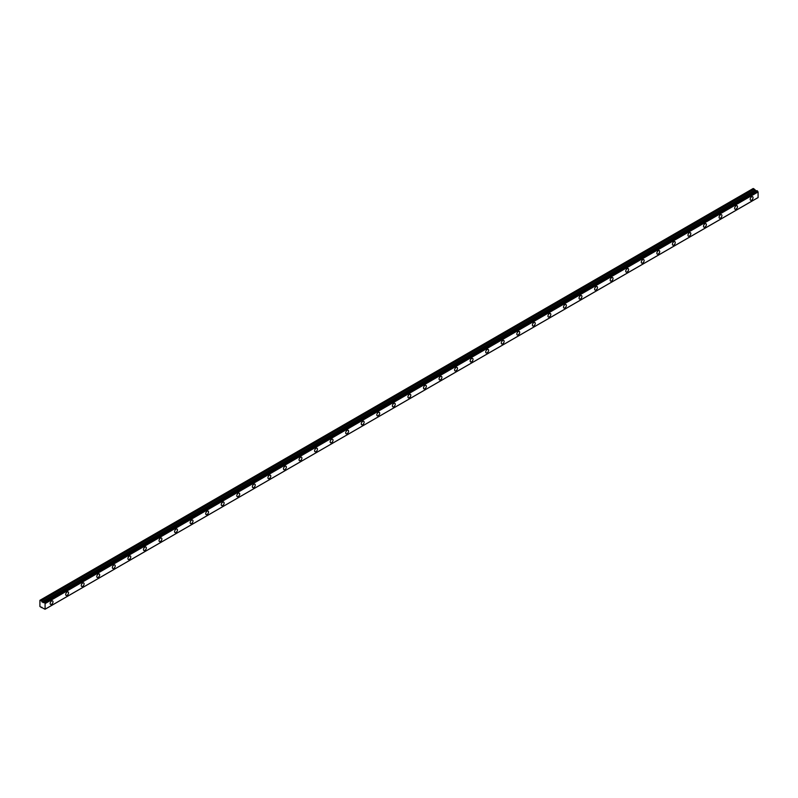 <?xml version="1.0" encoding="UTF-8"?>
<svg xmlns="http://www.w3.org/2000/svg" width="798" height="798" viewBox="0 0 798 798"><rect width="100%" height="100%" fill="white"/><g stroke="black" fill="none" stroke-linecap="round" stroke-linejoin="round"><path stroke-width="1.2" d="M751.616 200.138A2.015 1.167 120 0 0 752.933 198.353A2.015 1.167 120 0 0 752.624 196.737A2.015 1.167 120 0 0 751.616 196.837A2.015 1.167 120 0 0 750.3 198.622A2.015 1.167 120 0 0 750.609 200.238A2.015 1.167 120 0 0 751.616 200.138M51.571 604.305A2.015 1.167 120 0 0 52.887 602.53A2.015 1.167 120 0 0 52.578 600.914A2.015 1.167 120 0 0 51.571 601.014A2.015 1.167 120 0 0 50.254 602.789A2.015 1.167 120 0 0 50.563 604.405A2.015 1.167 120 0 0 51.571 604.305M67.122 595.318A2.015 1.167 120 0 0 68.438 593.542A2.015 1.167 120 0 0 68.129 591.926A2.015 1.167 120 0 0 67.122 592.026A2.015 1.167 120 0 0 65.805 593.802A2.015 1.167 120 0 0 66.114 595.418A2.015 1.167 120 0 0 67.122 595.318M82.683 586.34A2.015 1.167 120 0 0 83.999 584.565A2.015 1.167 120 0 0 83.69 582.949A2.015 1.167 120 0 0 82.683 583.049A2.015 1.167 120 0 0 81.366 584.824A2.015 1.167 120 0 0 81.675 586.44A2.015 1.167 120 0 0 82.683 586.34M98.234 577.363A2.015 1.167 120 0 0 99.55 575.577A2.015 1.167 120 0 0 99.241 573.962A2.015 1.167 120 0 0 98.234 574.061A2.015 1.167 120 0 0 96.917 575.847A2.015 1.167 120 0 0 97.226 577.463A2.015 1.167 120 0 0 98.234 577.363M113.795 568.375A2.015 1.167 120 0 0 115.112 566.6A2.015 1.167 120 0 0 114.802 564.984A2.015 1.167 120 0 0 113.795 565.084A2.015 1.167 120 0 0 112.478 566.859A2.015 1.167 120 0 0 112.787 568.475A2.015 1.167 120 0 0 113.795 568.375M129.356 559.398A2.015 1.167 120 0 0 130.673 557.622A2.015 1.167 120 0 0 130.363 556.006A2.015 1.167 120 0 0 129.356 556.106A2.015 1.167 120 0 0 128.029 557.882A2.015 1.167 120 0 0 128.338 559.498A2.015 1.167 120 0 0 129.356 559.398M144.907 550.411A2.015 1.167 120 0 0 146.224 548.635A2.015 1.167 120 0 0 145.914 547.019A2.015 1.167 120 0 0 144.907 547.119A2.015 1.167 120 0 0 143.59 548.894A2.015 1.167 120 0 0 143.899 550.51A2.015 1.167 120 0 0 144.907 550.411M160.468 541.433A2.015 1.167 120 0 0 161.785 539.657A2.015 1.167 120 0 0 161.475 538.042A2.015 1.167 120 0 0 160.468 538.141A2.015 1.167 120 0 0 159.151 539.917A2.015 1.167 120 0 0 159.46 541.533A2.015 1.167 120 0 0 160.468 541.433M176.019 532.456A2.015 1.167 120 0 0 177.336 530.67A2.015 1.167 120 0 0 177.026 529.054A2.015 1.167 120 0 0 176.019 529.154A2.015 1.167 120 0 0 174.702 530.939A2.015 1.167 120 0 0 175.011 532.555A2.015 1.167 120 0 0 176.019 532.456M191.58 523.468A2.015 1.167 120 0 0 192.897 521.692A2.015 1.167 120 0 0 192.587 520.077A2.015 1.167 120 0 0 191.58 520.176A2.015 1.167 120 0 0 190.263 521.952A2.015 1.167 120 0 0 190.572 523.568A2.015 1.167 120 0 0 191.58 523.468M207.131 514.491A2.015 1.167 120 0 0 208.448 512.715A2.015 1.167 120 0 0 208.138 511.099A2.015 1.167 120 0 0 207.131 511.199A2.015 1.167 120 0 0 205.814 512.974A2.015 1.167 120 0 0 206.123 514.59A2.015 1.167 120 0 0 207.131 514.491M222.692 505.503A2.015 1.167 120 0 0 224.009 503.728A2.015 1.167 120 0 0 223.699 502.112A2.015 1.167 120 0 0 222.692 502.211A2.015 1.167 120 0 0 221.375 503.987A2.015 1.167 120 0 0 221.684 505.603A2.015 1.167 120 0 0 222.692 505.503M238.243 496.526A2.015 1.167 120 0 0 239.57 494.75A2.015 1.167 120 0 0 239.26 493.134A2.015 1.167 120 0 0 238.243 493.234A2.015 1.167 120 0 0 236.926 495.009A2.015 1.167 120 0 0 237.235 496.625A2.015 1.167 120 0 0 238.243 496.526M253.804 487.548A2.015 1.167 120 0 0 255.121 485.763A2.015 1.167 120 0 0 254.811 484.147A2.015 1.167 120 0 0 253.804 484.246A2.015 1.167 120 0 0 252.487 486.032A2.015 1.167 120 0 0 252.796 487.648A2.015 1.167 120 0 0 253.804 487.548M269.365 478.561A2.015 1.167 120 0 0 270.682 476.785A2.015 1.167 120 0 0 270.372 475.169A2.015 1.167 120 0 0 269.365 475.269A2.015 1.167 120 0 0 268.048 477.044A2.015 1.167 120 0 0 268.357 478.66A2.015 1.167 120 0 0 269.365 478.561M284.916 469.583A2.015 1.167 120 0 0 286.233 467.808A2.015 1.167 120 0 0 285.923 466.192A2.015 1.167 120 0 0 284.916 466.291A2.015 1.167 120 0 0 283.599 468.067A2.015 1.167 120 0 0 283.908 469.683A2.015 1.167 120 0 0 284.916 469.583M300.477 460.596A2.015 1.167 120 0 0 301.794 458.82A2.015 1.167 120 0 0 301.484 457.204A2.015 1.167 120 0 0 300.477 457.304A2.015 1.167 120 0 0 299.16 459.079A2.015 1.167 120 0 0 299.469 460.695A2.015 1.167 120 0 0 300.477 460.596M316.028 451.618A2.015 1.167 120 0 0 317.345 449.843A2.015 1.167 120 0 0 317.035 448.227A2.015 1.167 120 0 0 316.028 448.326A2.015 1.167 120 0 0 314.711 450.102A2.015 1.167 120 0 0 315.02 451.718A2.015 1.167 120 0 0 316.028 451.618M331.589 442.641A2.015 1.167 120 0 0 332.906 440.855A2.015 1.167 120 0 0 332.596 439.239A2.015 1.167 120 0 0 331.589 439.339A2.015 1.167 120 0 0 330.272 441.124A2.015 1.167 120 0 0 330.581 442.74A2.015 1.167 120 0 0 331.589 442.641M347.14 433.653A2.015 1.167 120 0 0 348.467 431.878A2.015 1.167 120 0 0 348.157 430.262A2.015 1.167 120 0 0 347.14 430.361A2.015 1.167 120 0 0 345.823 432.137A2.015 1.167 120 0 0 346.132 433.753A2.015 1.167 120 0 0 347.14 433.653M362.701 424.676A2.015 1.167 120 0 0 364.018 422.9A2.015 1.167 120 0 0 363.708 421.284A2.015 1.167 120 0 0 362.701 421.384A2.015 1.167 120 0 0 361.384 423.159A2.015 1.167 120 0 0 361.694 424.775A2.015 1.167 120 0 0 362.701 424.676M378.262 415.688A2.015 1.167 120 0 0 379.579 413.913A2.015 1.167 120 0 0 379.269 412.297A2.015 1.167 120 0 0 378.262 412.396A2.015 1.167 120 0 0 376.935 414.172A2.015 1.167 120 0 0 377.245 415.788A2.015 1.167 120 0 0 378.262 415.688M393.813 406.711A2.015 1.167 120 0 0 395.13 404.935A2.015 1.167 120 0 0 394.82 403.319A2.015 1.167 120 0 0 393.813 403.419A2.015 1.167 120 0 0 392.496 405.194A2.015 1.167 120 0 0 392.806 406.81A2.015 1.167 120 0 0 393.813 406.711M409.374 397.723A2.015 1.167 120 0 0 410.691 395.948A2.015 1.167 120 0 0 410.381 394.332A2.015 1.167 120 0 0 409.374 394.431A2.015 1.167 120 0 0 408.057 396.217A2.015 1.167 120 0 0 408.367 397.833A2.015 1.167 120 0 0 409.374 397.723M424.925 388.746A2.015 1.167 120 0 0 426.242 386.97A2.015 1.167 120 0 0 425.933 385.354A2.015 1.167 120 0 0 424.925 385.454A2.015 1.167 120 0 0 423.608 387.23A2.015 1.167 120 0 0 423.918 388.845A2.015 1.167 120 0 0 424.925 388.746M440.486 379.768A2.015 1.167 120 0 0 441.803 377.993A2.015 1.167 120 0 0 441.494 376.377A2.015 1.167 120 0 0 440.486 376.476A2.015 1.167 120 0 0 439.169 378.252A2.015 1.167 120 0 0 439.479 379.868A2.015 1.167 120 0 0 440.486 379.768M456.037 370.781A2.015 1.167 120 0 0 457.354 369.005A2.015 1.167 120 0 0 457.045 367.389A2.015 1.167 120 0 0 456.037 367.489A2.015 1.167 120 0 0 454.72 369.265A2.015 1.167 120 0 0 455.03 370.88A2.015 1.167 120 0 0 456.037 370.781M471.598 361.803A2.015 1.167 120 0 0 472.915 360.028A2.015 1.167 120 0 0 472.606 358.412A2.015 1.167 120 0 0 471.598 358.511A2.015 1.167 120 0 0 470.281 360.287A2.015 1.167 120 0 0 470.591 361.903A2.015 1.167 120 0 0 471.598 361.803M487.159 352.816A2.015 1.167 120 0 0 488.476 351.04A2.015 1.167 120 0 0 488.167 349.424A2.015 1.167 120 0 0 487.159 349.524A2.015 1.167 120 0 0 485.832 351.3A2.015 1.167 120 0 0 486.142 352.916A2.015 1.167 120 0 0 487.159 352.816M502.71 343.838A2.015 1.167 120 0 0 504.027 342.063A2.015 1.167 120 0 0 503.718 340.447A2.015 1.167 120 0 0 502.71 340.546A2.015 1.167 120 0 0 501.393 342.322A2.015 1.167 120 0 0 501.703 343.938A2.015 1.167 120 0 0 502.71 343.838M518.271 334.861A2.015 1.167 120 0 0 519.588 333.075A2.015 1.167 120 0 0 519.279 331.459A2.015 1.167 120 0 0 518.271 331.559A2.015 1.167 120 0 0 516.954 333.345A2.015 1.167 120 0 0 517.264 334.961A2.015 1.167 120 0 0 518.271 334.861M533.822 325.873A2.015 1.167 120 0 0 535.139 324.098A2.015 1.167 120 0 0 534.83 322.482A2.015 1.167 120 0 0 533.822 322.582A2.015 1.167 120 0 0 532.505 324.357A2.015 1.167 120 0 0 532.815 325.973A2.015 1.167 120 0 0 533.822 325.873M549.383 316.896A2.015 1.167 120 0 0 550.7 315.12A2.015 1.167 120 0 0 550.391 313.504A2.015 1.167 120 0 0 549.383 313.604A2.015 1.167 120 0 0 548.066 315.38A2.015 1.167 120 0 0 548.376 316.996A2.015 1.167 120 0 0 549.383 316.896M564.934 307.908A2.015 1.167 120 0 0 566.251 306.133A2.015 1.167 120 0 0 565.942 304.517A2.015 1.167 120 0 0 564.934 304.617A2.015 1.167 120 0 0 563.617 306.392A2.015 1.167 120 0 0 563.927 308.008A2.015 1.167 120 0 0 564.934 307.908M580.495 298.931A2.015 1.167 120 0 0 581.812 297.155A2.015 1.167 120 0 0 581.503 295.539A2.015 1.167 120 0 0 580.495 295.639A2.015 1.167 120 0 0 579.178 297.415A2.015 1.167 120 0 0 579.488 299.031A2.015 1.167 120 0 0 580.495 298.931M596.056 289.953A2.015 1.167 120 0 0 597.373 288.168A2.015 1.167 120 0 0 597.064 286.552A2.015 1.167 120 0 0 596.056 286.652A2.015 1.167 120 0 0 594.729 288.437A2.015 1.167 120 0 0 595.039 290.053A2.015 1.167 120 0 0 596.056 289.953M611.607 280.966A2.015 1.167 120 0 0 612.924 279.19A2.015 1.167 120 0 0 612.615 277.574A2.015 1.167 120 0 0 611.607 277.674A2.015 1.167 120 0 0 610.29 279.45A2.015 1.167 120 0 0 610.6 281.066A2.015 1.167 120 0 0 611.607 280.966M627.168 271.988A2.015 1.167 120 0 0 628.485 270.213A2.015 1.167 120 0 0 628.176 268.597A2.015 1.167 120 0 0 627.168 268.697A2.015 1.167 120 0 0 625.851 270.472A2.015 1.167 120 0 0 626.161 272.088A2.015 1.167 120 0 0 627.168 271.988M642.719 263.001A2.015 1.167 120 0 0 644.036 261.225A2.015 1.167 120 0 0 643.727 259.609A2.015 1.167 120 0 0 642.719 259.709A2.015 1.167 120 0 0 641.402 261.485A2.015 1.167 120 0 0 641.712 263.101A2.015 1.167 120 0 0 642.719 263.001M658.28 254.023A2.015 1.167 120 0 0 659.597 252.248A2.015 1.167 120 0 0 659.288 250.632A2.015 1.167 120 0 0 658.28 250.732A2.015 1.167 120 0 0 656.963 252.507A2.015 1.167 120 0 0 657.273 254.123A2.015 1.167 120 0 0 658.28 254.023M673.831 245.046A2.015 1.167 120 0 0 675.148 243.26A2.015 1.167 120 0 0 674.839 241.644A2.015 1.167 120 0 0 673.831 241.744A2.015 1.167 120 0 0 672.515 243.53A2.015 1.167 120 0 0 672.824 245.146A2.015 1.167 120 0 0 673.831 245.046M689.392 236.058A2.015 1.167 120 0 0 690.709 234.283A2.015 1.167 120 0 0 690.4 232.667A2.015 1.167 120 0 0 689.392 232.767A2.015 1.167 120 0 0 688.076 234.542A2.015 1.167 120 0 0 688.385 236.158A2.015 1.167 120 0 0 689.392 236.058M704.943 227.081A2.015 1.167 120 0 0 706.27 225.305A2.015 1.167 120 0 0 705.961 223.689A2.015 1.167 120 0 0 704.943 223.789A2.015 1.167 120 0 0 703.627 225.565A2.015 1.167 120 0 0 703.936 227.181A2.015 1.167 120 0 0 704.943 227.081M720.504 218.093A2.015 1.167 120 0 0 721.821 216.318A2.015 1.167 120 0 0 721.512 214.702A2.015 1.167 120 0 0 720.504 214.802A2.015 1.167 120 0 0 719.188 216.577A2.015 1.167 120 0 0 719.497 218.193A2.015 1.167 120 0 0 720.504 218.093M736.065 209.116A2.015 1.167 120 0 0 737.382 207.34A2.015 1.167 120 0 0 737.073 205.724A2.015 1.167 120 0 0 736.065 205.824A2.015 1.167 120 0 0 734.749 207.6A2.015 1.167 120 0 0 735.058 209.216A2.015 1.167 120 0 0 736.065 209.116M44.997 609.233L39.92 606.53L39.92 600.305L753.202 188.498L40.199 600.146L41.257 600.794L754.28 189.136L753.232 188.488L40.189 600.156M756.484 190.931L43.282 602.68L41.257 600.794M43.282 602.68L756.295 191.021L754.28 189.136M758.1 197.535L45.067 609.243L758.08 197.585L758.1 191.949L756.943 190.662L43.97 602.31M758.03 191.829L45.017 603.478L44.578 602.739L757.591 191.081M757.511 190.961L44.578 602.739M44.498 602.62L43.99 602.32L757.003 190.662M43.431 602.59L43.99 602.32M43.182 602.67L756.205 191.011M41.257 607.587L41.885 607.228L41.257 607.587M758.08 197.585L45.017 609.243M45.087 609.193L45.087 603.607L758.1 191.949M41.975 601.971L754.988 190.313M754.18 189.036L41.167 600.695M754.898 190.213L41.885 601.872M43.471 602.59L756.943 190.662"/></g></svg>
